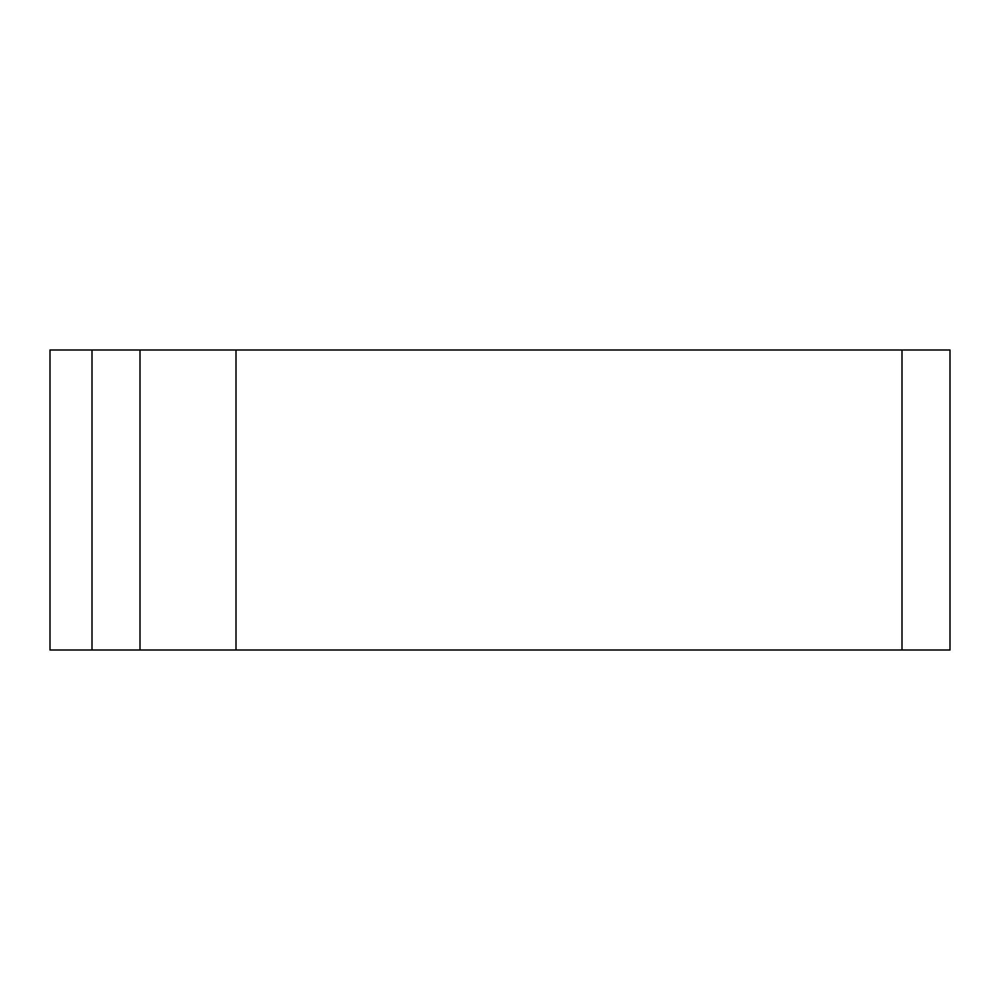 <?xml version="1.0" encoding="UTF-8"?>
<svg xmlns="http://www.w3.org/2000/svg" width="1000" height="1000" viewBox="0 0 1000 1000"><rect width="100%" height="100%" fill="white"/><g stroke="black" fill="none" stroke-linecap="round" stroke-linejoin="round"><path stroke-width="1.5" d="M236 350L50 350L50 650L950 650L950 350L236 350L236 650M140 350L140 650L140 350M902 350L902 650M92 350L92 650"/></g></svg>
